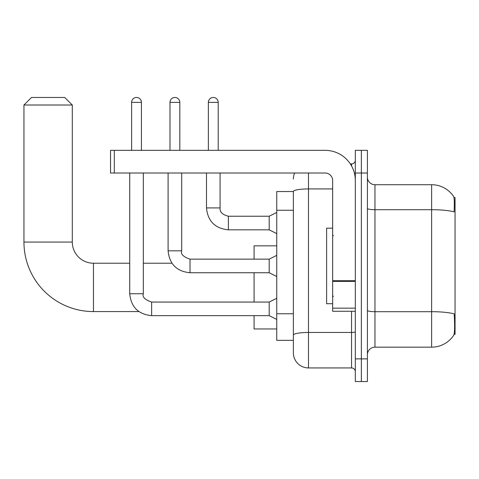 <?xml version="1.0" encoding="UTF-8"?>
<svg xmlns="http://www.w3.org/2000/svg" width="479" height="479" viewBox="0 0 479 479"><rect width="100%" height="100%" fill="white"/><g stroke="black" fill="none" stroke-linecap="round" stroke-linejoin="round"><path stroke-width="0.72" d="M454.074 334.318L455.05 334.318L455.05 197.57L453.978 197.57M293.37 191.522L276.748 191.522L276.748 340.359L293.37 340.359L293.37 352.825L293.37 191.522M374.967 347.161L431.627 347.161A26.441 26.441 0 0 0 453.739 335.228L453.739 335.228C454.643 333.097 454.852 327.001 454.361 316.942L454.164 313.883A26.441 4.592 180 0 0 431.627 311.691L431.627 184.726A26.441 26.441 0 0 1 453.589 196.438L453.589 196.438A26.441 26.441 0 0 0 431.627 184.726L374.967 184.726A7.556 7.556 0 0 1 367.411 177.17A7.556 7.556 0 0 0 374.967 184.726L374.967 347.161A7.556 7.556 0 0 0 367.411 354.717M361.364 358.873L361.364 381.535L367.411 381.535L367.411 358.873L361.364 358.873L361.364 381.535L355.322 381.535L355.322 358.873L361.364 358.873L361.364 173.015L361.364 358.873M355.322 358.873L355.322 150.346L361.364 150.346L361.364 173.015L361.364 150.346L367.411 150.346L367.411 358.873M367.411 208.383A7.556 1.311 0 0 0 374.967 209.7L431.627 209.7A26.441 4.592 180 0 1 454.11 211.874C454.469 203.168 454.326 198.067 453.679 196.57A26.441 26.441 0 0 0 431.627 184.726A26.441 26.441 0 0 1 453.679 196.57M308.482 173.015L308.482 367.938L351.544 367.938L351.544 311.272M350.341 163.95L351.544 163.95A3.778 3.778 0 0 0 355.322 160.172M293.37 344.515L293.37 337.719M355.322 371.716A3.778 3.778 0 0 0 351.544 367.938M293.37 179.056A15.112 15.112 0 0 1 294.633 173.015M308.482 367.938A15.112 15.112 0 0 1 293.37 352.825M332.654 228.166L326.612 228.166L326.612 303.722L332.654 303.722M138.898 311.578L93.459 311.578A69.509 69.509 0 0 1 23.95 242.069L23.95 105.015L31.506 97.465L64.749 97.465L72.305 105.015L23.95 105.015M93.459 311.578L93.459 263.222A21.154 21.154 0 0 1 72.305 242.069L72.305 105.015M254.08 272.743L254.08 302.057M254.08 315.655L254.08 328.953L276.748 328.953M276.748 245.847L254.08 245.847L254.08 259.145M131.611 150.346L131.611 102.374A4.91 4.91 0 0 1 136.521 97.465A4.91 4.91 0 0 1 141.431 102.374L141.431 150.346M276.748 319.433L269.192 315.655L269.192 302.057L276.748 298.279M129.725 173.015L129.725 293.747L143.323 293.747L143.323 173.015M169.991 150.346L169.991 102.374A4.91 4.91 0 0 1 174.901 97.465A4.91 4.91 0 0 1 179.817 102.374L179.817 150.346M276.748 276.521L269.192 272.743L269.192 259.145L276.748 255.367M168.105 173.015L168.105 250.834L181.703 250.834L181.703 173.015M355.322 311.272L332.654 311.272L332.654 280.724L355.322 280.724M355.322 180.571A30.219 30.219 0 0 0 325.103 150.346L114.307 150.346L114.307 173.015L325.103 173.015A7.556 7.556 0 0 1 332.654 180.571L332.654 280.724M114.307 173.015L110.535 173.015L110.535 150.346L114.307 150.346M208.371 150.346L208.371 102.374A4.91 4.91 0 0 1 213.281 97.465A4.91 4.91 0 0 1 218.196 102.374L218.196 150.346M276.748 233.608L269.192 229.83L269.192 216.233L276.748 212.454M206.485 173.015L206.485 207.922L220.083 207.922L220.083 173.015M293.37 210.257L276.748 210.257M293.37 313.763L276.748 313.763M431.627 347.161L431.627 311.691L374.967 311.691A7.556 1.311 0 0 1 367.411 310.38M367.411 173.015L355.322 173.015M355.322 331.815A3.778 0.659 0 0 1 351.544 332.468L308.482 332.468A15.112 2.623 180 0 0 293.37 335.096M293.37 191.546A15.112 2.623 180 0 1 308.482 188.924L332.654 188.924M351.544 165.938L351.544 163.95M23.95 242.069L72.305 242.069M269.192 315.655L151.633 315.655C138.341 314.344 131.036 307.039 129.725 293.747C131.036 307.039 138.341 314.344 151.633 315.655C138.341 314.344 131.036 307.039 129.725 293.747C131.036 307.039 138.341 314.344 151.633 315.655C138.341 314.344 131.036 307.039 129.725 293.747C131.036 307.039 138.341 314.344 151.633 315.655C138.341 314.344 131.036 307.039 129.725 293.747C131.036 307.039 138.341 314.344 151.633 315.655C138.341 314.344 131.036 307.039 129.725 293.747C131.036 307.039 138.341 314.344 151.633 315.655C138.341 314.344 131.036 307.039 129.725 293.747C131.036 307.039 138.341 314.344 151.633 315.655C138.341 314.344 131.036 307.039 129.725 293.747C131.036 307.039 138.341 314.344 151.633 315.655L151.633 302.069C144.927 299.776 142.155 297.01 143.323 293.747M131.611 102.374L141.431 102.374M269.192 272.743L190.013 272.743C176.721 271.431 169.416 264.127 168.105 250.834C169.416 264.127 176.721 271.431 190.013 272.743C176.721 271.431 169.416 264.127 168.105 250.834C169.416 264.127 176.721 271.431 190.013 272.743C176.721 271.431 169.416 264.127 168.105 250.834C169.416 264.127 176.721 271.431 190.013 272.743C176.721 271.431 169.416 264.127 168.105 250.834C169.416 264.127 176.721 271.431 190.013 272.743C176.721 271.431 169.416 264.127 168.105 250.834C169.416 264.127 176.721 271.431 190.013 272.743C176.721 271.431 169.416 264.127 168.105 250.834C169.416 264.127 176.721 271.431 190.013 272.743C176.721 271.431 169.416 264.127 168.105 250.834C169.416 264.127 176.721 271.431 190.013 272.743L190.013 259.157M169.991 102.374L179.817 102.374M355.322 281.377L332.654 281.377M332.654 308.153L355.322 308.153M269.192 229.83L228.393 229.83C215.101 228.513 207.796 221.214 206.485 207.922C207.796 221.214 215.101 228.513 228.393 229.83C215.101 228.513 207.796 221.214 206.485 207.922C207.796 221.214 215.101 228.513 228.393 229.83C215.101 228.513 207.796 221.214 206.485 207.922C207.796 221.214 215.101 228.513 228.393 229.83C215.101 228.513 207.796 221.214 206.485 207.922C207.796 221.214 215.101 228.513 228.393 229.83C215.101 228.513 207.796 221.214 206.485 207.922C207.796 221.214 215.101 228.513 228.393 229.83C215.101 228.513 207.796 221.214 206.485 207.922C207.796 221.214 215.101 228.513 228.393 229.83C215.101 228.513 207.796 221.214 206.485 207.922C207.796 221.214 215.101 228.513 228.393 229.83C215.101 228.513 207.796 221.214 206.485 207.922C207.796 221.214 215.101 228.513 228.393 229.83L228.393 216.245C222.394 214.718 219.627 211.952 220.083 207.922C219.627 211.952 222.394 214.718 228.393 216.233C222.394 214.718 219.627 211.952 220.083 207.922C219.627 211.952 222.394 214.718 228.393 216.233C222.394 214.718 219.627 211.952 220.083 207.922C219.627 211.952 222.394 214.718 228.393 216.233C222.394 214.718 219.627 211.952 220.083 207.922C219.627 211.952 222.394 214.718 228.393 216.233C222.394 214.718 219.627 211.952 220.083 207.922C219.627 211.952 222.394 214.718 228.393 216.233C222.394 214.718 219.627 211.952 220.083 207.922C219.627 211.952 222.394 214.718 228.393 216.233C222.394 214.718 219.627 211.952 220.083 207.922C219.627 211.952 222.394 214.718 228.393 216.233C222.394 214.718 219.627 211.952 220.083 207.922C219.627 211.952 222.394 214.718 228.393 216.233L269.192 216.233M208.371 102.374L218.196 102.374M333.414 235.722L332.654 234.967M333.414 296.166L332.654 296.92M171.943 263.222L143.323 263.222M129.725 263.222L93.459 263.222M269.192 302.057L151.633 302.057M129.725 293.747C131.036 307.039 138.341 314.344 151.633 315.655M269.192 259.145L190.013 259.145C183.307 256.864 180.535 254.092 181.703 250.834M206.485 207.922C207.796 221.214 215.101 228.513 228.393 229.83M220.083 207.922C219.627 211.952 222.394 214.718 228.393 216.233"/></g></svg>
